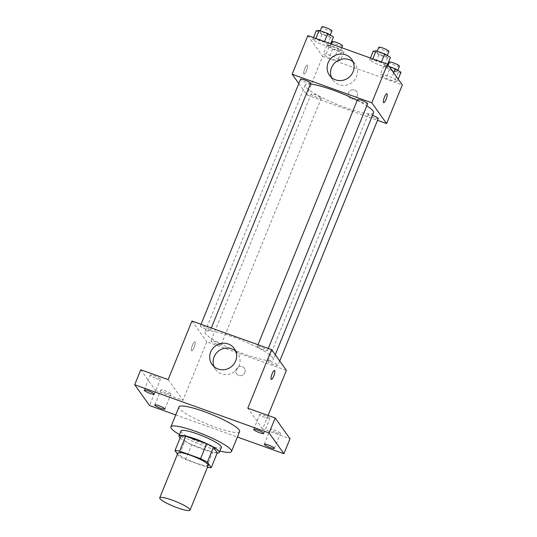 <?xml version="1.0" encoding="UTF-8"?>
<svg xmlns="http://www.w3.org/2000/svg" width="537" height="537" viewBox="0 0 537 537"><rect width="100%" height="100%" fill="white"/><g stroke="black" fill="none" stroke-linecap="round" stroke-linejoin="round"><path stroke-width="0.4" stroke-dasharray="2.69 2.01" d="M208.269 465.277A16.358 2.645 22.1 0 1 192.112 461.578A16.358 2.645 22.1 0 1 177.955 452.966M177.492 454.101L178.881 456.047A21.111 3.417 22.1 0 0 185.641 459.585L206.597 467.103A21.111 3.417 22.1 0 0 207.457 467.277M185.641 459.585L191.716 444.623L212.665 452.147L206.597 467.103M217.31 452.704A21.111 3.417 22.1 0 1 212.665 452.147M191.716 444.623A21.111 3.417 22.1 0 1 184.95 441.092L178.881 456.047M181.056 435.628L184.95 441.092M180.117 437.944A21.809 3.531 -157.9 0 0 202.885 449.362A21.809 3.531 -157.9 0 0 217.19 452.993M221.419 447.388A21.809 3.531 22.1 0 1 204.906 444.374A21.809 3.531 22.1 0 1 180.996 430.976M219.935 451.04A32.717 5.296 22.1 0 1 179.512 434.628M239.623 431.547A32.717 5.296 22.1 0 1 207.316 424.143A32.717 5.296 22.1 0 1 178.996 406.925M175.747 414.926L237.388 437.044M140.775 369.778L155.576 390.553L149.501 405.509M155.576 390.553L182.956 400.374L206.745 341.794L286.396 370.376M268.084 415.463L262.606 428.956L289.987 438.783M244.852 372.604A4.773 4.564 -35.5 0 0 237.851 367.321A4.773 4.564 -35.5 0 0 240.992 375.625A4.773 4.564 -35.5 0 0 244.382 368.268A4.773 4.564 -35.5 0 0 237.844 367.321A4.773 4.564 -35.5 0 0 240.992 375.625A4.773 4.564 -35.5 0 0 244.852 372.604M276.354 432.654A5.451 0.879 -157.9 0 0 280.482 433.406A5.451 0.879 -157.9 0 0 274.508 430.056A5.451 0.879 -157.9 0 0 270.38 429.305A5.451 0.879 -157.9 0 0 276.354 432.654M265.775 417.799A5.451 0.879 -157.9 0 0 269.896 418.551A5.451 0.879 -157.9 0 0 263.922 415.202A5.451 0.879 -157.9 0 0 259.794 414.45A5.451 0.879 -157.9 0 0 265.775 417.799M262.606 428.956L247.805 408.18M156.254 378.498A5.451 0.879 -157.9 0 0 160.382 379.256A5.451 0.879 -157.9 0 0 154.408 375.9A5.451 0.879 -157.9 0 0 150.279 375.148A5.451 0.879 -157.9 0 0 156.254 378.498M166.839 393.353A5.451 0.879 -157.9 0 0 170.967 394.104A5.451 0.879 -157.9 0 0 164.987 390.755A5.451 0.879 -157.9 0 0 160.858 390.003A5.451 0.879 -157.9 0 0 166.839 393.353M168.155 379.599L182.956 400.374M272.823 357.77A36.865 5.967 22.1 0 1 273.32 359.562A36.865 5.967 22.1 0 1 236.924 351.225A36.865 5.967 22.1 0 1 205.013 331.826A36.865 5.967 22.1 0 1 237.146 338.491A36.865 5.967 22.1 0 1 272.823 357.77M191.944 321.019L206.745 341.794M210.383 329.839A5.451 0.879 22.1 0 1 210.457 330.101A5.451 0.879 22.1 0 1 205.074 328.866A5.451 0.879 22.1 0 1 200.348 325.999A5.451 0.879 22.1 0 1 205.1 326.986A5.451 0.879 22.1 0 1 210.383 329.839M277.911 365.126A5.451 0.879 22.1 0 1 277.985 365.395A5.451 0.879 22.1 0 1 272.601 364.16A5.451 0.879 22.1 0 1 267.882 361.287A5.451 0.879 22.1 0 1 272.635 362.274A5.451 0.879 22.1 0 1 277.911 365.126M220.962 344.694A5.451 0.879 22.1 0 1 221.036 344.955A5.451 0.879 22.1 0 1 215.652 343.72A5.451 0.879 22.1 0 1 210.934 340.854A5.451 0.879 22.1 0 1 215.686 341.841A5.451 0.879 22.1 0 1 220.962 344.694M257.371 346.701A5.451 0.879 -157.9 0 0 262.647 349.553A5.451 0.879 -157.9 0 0 267.406 350.54A5.451 0.879 -157.9 0 0 262.68 347.667A5.451 0.879 -157.9 0 0 257.297 346.432A5.451 0.879 -157.9 0 0 257.371 346.701M191.501 350.721A4.773 1.161 109.7 0 0 191.662 350.856A4.773 1.161 109.7 0 0 194.367 346.754A4.773 1.161 109.7 0 0 194.884 341.874A4.773 1.161 109.7 0 0 192.313 345.593A4.773 1.161 109.7 0 0 191.501 350.721A4.773 1.161 109.7 0 0 191.662 350.856A4.773 1.161 109.7 0 0 194.367 346.754A4.773 1.161 109.7 0 0 194.884 341.874A4.773 1.161 109.7 0 0 192.32 345.6A4.773 1.161 109.7 0 0 191.501 350.728M271.306 379.431L271.306 379.437A4.773 1.161 -70.3 0 1 271.306 379.431A4.773 1.161 -70.3 0 1 271.823 374.551A4.773 1.161 -70.3 0 1 274.528 370.449L274.528 370.456M235.73 351.185A13.673 13.076 144.5 0 1 237.743 353.393A13.673 13.076 144.5 0 1 239.093 365.811A13.673 13.076 144.5 0 1 228.03 374.464A13.673 13.076 144.5 0 1 215.465 369.261A13.673 13.076 144.5 0 1 214.035 366.643M373.537 112.763A36.865 5.967 22.1 0 1 337.142 104.426A36.865 5.967 22.1 0 1 305.231 85.027A36.865 5.967 22.1 0 1 310.359 84.067M357.192 100.426A36.865 5.967 22.1 0 1 366.771 105.829M357.514 99.64A5.451 0.879 -157.9 0 0 357.588 99.902A5.451 0.879 -157.9 0 0 362.864 102.755A5.451 0.879 -157.9 0 0 367.617 103.742M321.18 97.895A5.451 0.879 22.1 0 1 321.254 98.157A5.451 0.879 22.1 0 1 315.87 96.922A5.451 0.879 22.1 0 1 311.145 94.056A5.451 0.879 22.1 0 1 315.904 95.042A5.451 0.879 22.1 0 1 321.18 97.895M378.202 118.596A5.451 0.879 22.1 0 1 372.819 117.361A5.451 0.879 22.1 0 1 368.093 114.488A5.451 0.879 22.1 0 1 372.49 115.341M310.668 83.302A5.451 0.879 22.1 0 1 305.285 82.067A5.451 0.879 22.1 0 1 300.566 79.201M298.8 83.544L306.956 94.995L377.504 120.308M307.849 35.576L322.65 56.351L306.956 94.995M322.65 56.351L402.3 84.933M357.212 95.888A4.773 4.564 -35.5 0 0 350.211 90.612A4.773 4.564 -35.5 0 0 353.353 98.909A4.773 4.564 -35.5 0 0 356.743 91.559A4.773 4.564 -35.5 0 0 350.211 90.612A4.773 4.564 -35.5 0 0 353.353 98.909A4.773 4.564 -35.5 0 0 357.212 95.888M315.608 39.12L312.682 39.516L318.381 43.014L327.006 46.108L329.926 45.705L324.227 42.215L315.608 39.12L312.682 39.516L318.381 43.014L327.006 46.108L329.926 45.705L324.227 42.215L315.608 39.12L315.877 38.463M383.143 74.408L380.216 74.811L385.915 78.301L394.541 81.396L397.461 81L391.762 77.503L383.143 74.408L380.216 74.811L385.915 78.301L394.541 81.396L397.461 81L391.762 77.503L383.143 74.408L386.68 65.682L383.76 66.085L389.459 69.582L398.078 72.67L401.005 72.273M326.194 53.975L323.267 54.371L328.966 57.868L337.592 60.963L340.512 60.56L334.813 57.063L326.194 53.975L323.267 54.371L328.966 57.868L337.592 60.963L340.512 60.56L334.813 57.063L326.194 53.975L329.731 45.249L326.811 45.645L332.51 49.142L341.129 52.237L344.056 51.834L338.357 48.343L329.731 45.249M372.557 59.553L369.631 59.956L375.329 63.447L383.955 66.541L386.875 66.145L381.176 62.648L372.557 59.553L369.631 59.956L375.329 63.447L383.955 66.541L386.875 66.145L381.176 62.648L372.557 59.553L372.826 58.895M303.861 74.012A4.773 1.161 109.7 0 0 304.023 74.14A4.773 1.161 109.7 0 0 306.728 70.045A4.773 1.161 109.7 0 0 307.245 65.158A4.773 1.161 109.7 0 0 304.674 68.884A4.773 1.161 109.7 0 0 303.861 74.012A4.773 1.161 109.7 0 0 304.023 74.14A4.773 1.161 109.7 0 0 306.728 70.045A4.773 1.161 109.7 0 0 307.245 65.158A4.773 1.161 109.7 0 0 304.68 68.884A4.773 1.161 109.7 0 0 303.861 74.012M383.666 102.721L383.666 102.721A4.773 1.161 -70.3 0 1 384.183 97.835A4.773 1.161 -70.3 0 1 386.888 93.74L386.895 93.74M353.158 62.003A13.673 13.076 144.5 0 1 355.165 64.212A13.673 13.076 144.5 0 1 356.514 76.63A13.673 13.076 144.5 0 1 345.452 85.289A13.673 13.076 144.5 0 1 332.886 80.087A13.673 13.076 144.5 0 1 331.457 77.462M373.175 51.23L378.874 54.727L387.499 57.821L390.419 57.419M386.774 56.11A5.451 0.879 22.1 0 1 386.848 56.378A5.451 0.879 22.1 0 1 381.465 55.143A5.451 0.879 22.1 0 1 376.746 52.27A5.451 0.879 22.1 0 1 381.498 53.257A5.451 0.879 22.1 0 1 386.774 56.11M370.416 58.03L369.631 59.956M378.874 54.727L375.329 63.447M387.499 57.821L383.955 66.541M387.613 64.326L386.875 66.145M381.445 61.99L381.176 62.648M388.875 51.391A5.451 0.879 22.1 0 1 383.492 50.156A5.451 0.879 22.1 0 1 378.773 47.29M316.226 30.79L321.925 34.287L330.55 37.382L333.47 36.979M329.825 35.677A5.451 0.879 22.1 0 1 329.899 35.939A5.451 0.879 22.1 0 1 324.516 34.704A5.451 0.879 22.1 0 1 319.797 31.837A5.451 0.879 22.1 0 1 324.549 32.824A5.451 0.879 22.1 0 1 329.825 35.677M313.467 37.597L312.682 39.516M321.925 34.287L318.381 43.014M330.55 37.382L327.006 46.108M330.711 43.786L329.926 45.705M324.496 41.557L324.227 42.215M331.926 30.951A5.451 0.879 22.1 0 1 326.543 29.716A5.451 0.879 22.1 0 1 321.824 26.85M389.231 66.595L386.68 65.682M397.36 70.965A5.451 0.879 22.1 0 1 397.434 71.226A5.451 0.879 22.1 0 1 392.05 69.998A5.451 0.879 22.1 0 1 387.331 67.125A5.451 0.879 22.1 0 1 392.084 68.112A5.451 0.879 22.1 0 1 397.36 70.965M383.76 66.085L380.216 74.811M389.459 69.582L385.915 78.301M398.078 72.67L394.541 81.396M398.199 79.181L397.461 81M393.661 72.817L391.762 77.503M399.461 66.246A5.451 0.879 22.1 0 1 394.077 65.011A5.451 0.879 22.1 0 1 389.352 62.138M340.411 50.525A5.451 0.879 22.1 0 1 340.485 50.793A5.451 0.879 22.1 0 1 335.101 49.558A5.451 0.879 22.1 0 1 330.383 46.692A5.451 0.879 22.1 0 1 335.135 47.672A5.451 0.879 22.1 0 1 340.411 50.525M326.811 45.645L323.267 54.371M332.51 49.142L328.966 57.868M341.129 52.237L337.592 60.963M344.056 51.834L340.512 60.56M338.357 48.343L334.813 57.063M342.512 45.806A5.451 0.879 22.1 0 1 337.129 44.571A5.451 0.879 22.1 0 1 332.403 41.705M164.893 409.066L170.967 394.104M154.79 404.965L160.858 390.003M274.407 448.368L280.482 433.406M264.305 444.26L270.38 429.305M263.828 433.513L269.896 418.551M253.719 429.405L259.794 414.45M154.307 394.212L160.382 379.256M144.205 390.11L150.279 375.148M237.743 353.393L234.3 348.56M215.465 369.261L212.028 364.435M305.231 85.027L205.013 331.826M275.273 354.762L273.32 359.562M267.406 350.54L268.272 348.406M257.297 346.432L257.995 344.72M311.145 94.056L210.934 340.854M321.254 98.157L221.036 344.955M368.093 114.488L267.882 361.287M279.75 361.052L277.985 365.395M201.046 324.281L200.348 325.999M211.323 327.973L210.457 330.101M355.165 64.212L351.722 59.385M332.886 80.087L329.45 75.254M377.175 51.216L376.746 52.27M387.224 55.459L386.848 56.378M320.227 30.777L319.797 31.837M330.275 35.019L329.899 35.939M388.157 65.091L387.331 67.125M397.81 70.313L397.434 71.226M331.45 44.047L330.383 46.692M341.727 47.739L340.485 50.793"/><path stroke-width="0.81" d="M189.823 509.351A16.358 2.645 22.1 0 1 190.044 510.15A16.358 2.645 22.1 0 1 173.894 506.445A16.358 2.645 22.1 0 1 159.731 497.839A16.358 2.645 22.1 0 1 173.995 500.799A16.358 2.645 22.1 0 1 189.823 509.351M159.731 497.839L177.955 452.966A16.358 2.645 22.1 0 1 192.212 455.926A16.358 2.645 22.1 0 1 208.047 464.485A16.358 2.645 22.1 0 1 208.269 465.277L190.044 510.15M174.981 450.583L181.056 435.628A21.111 3.417 22.1 0 1 185.701 436.185L206.658 443.703L200.583 458.665L179.627 451.14A21.111 3.417 22.1 0 0 174.981 450.583L177.492 454.101M206.658 443.703A21.111 3.417 22.1 0 1 213.417 447.24L217.31 452.704L211.236 467.66A21.111 3.417 22.1 0 1 207.457 467.277M211.236 467.66L207.342 462.196A21.111 3.417 22.1 0 0 200.583 458.665M213.417 447.24L207.342 462.196M217.19 452.993A21.809 3.531 -157.9 0 0 219.391 452.369A21.809 3.531 -157.9 0 0 200.509 440.897A21.809 3.531 -157.9 0 0 178.975 435.957A21.809 3.531 -157.9 0 0 180.117 437.944M178.975 435.957L180.996 430.976A21.809 3.531 22.1 0 1 200.012 434.916A21.809 3.531 22.1 0 1 221.123 446.328A21.809 3.531 22.1 0 1 221.419 447.388L219.391 452.369M185.701 436.185L179.627 451.14M179.512 434.628A32.717 5.296 22.1 0 1 170.894 426.868A32.717 5.296 22.1 0 1 199.415 432.782A32.717 5.296 22.1 0 1 231.078 449.899A32.717 5.296 22.1 0 1 231.521 451.489A32.717 5.296 22.1 0 1 219.935 451.04M170.894 426.868L178.996 406.925A32.717 5.296 22.1 0 1 207.51 412.839A32.717 5.296 22.1 0 1 239.173 429.956A32.717 5.296 22.1 0 1 239.623 431.547L231.521 451.489M148.333 390.862A5.451 0.879 22.1 0 1 154.307 394.212A5.451 0.879 22.1 0 1 148.924 392.977A5.451 0.879 22.1 0 1 144.205 390.11A5.451 0.879 22.1 0 1 148.333 390.862M257.847 430.164A5.451 0.879 22.1 0 1 263.828 433.513A5.451 0.879 22.1 0 1 258.445 432.278A5.451 0.879 22.1 0 1 253.719 429.405A5.451 0.879 22.1 0 1 257.847 430.164M268.433 445.019A5.451 0.879 22.1 0 1 274.407 448.368A5.451 0.879 22.1 0 1 269.024 447.133A5.451 0.879 22.1 0 1 264.305 444.26A5.451 0.879 22.1 0 1 268.433 445.019M158.912 405.717A5.451 0.879 22.1 0 1 164.893 409.066A5.451 0.879 22.1 0 1 159.509 407.831A5.451 0.879 22.1 0 1 154.79 404.965A5.451 0.879 22.1 0 1 158.912 405.717M237.388 437.044L283.912 453.738L269.111 432.963L134.7 384.734L149.501 405.509L175.747 414.926M268.084 415.463L286.396 370.376L271.594 349.6L247.805 408.18L275.186 418.008L289.987 438.783L283.912 453.738M275.186 418.008L269.111 432.963M271.594 349.6L191.944 321.019L168.155 379.599L140.775 369.778L134.7 384.734M235.649 360.978A13.673 13.076 144.5 0 1 224.587 369.637A13.673 13.076 144.5 0 1 212.028 364.435A13.673 13.076 144.5 0 1 215.572 345.848A13.673 13.076 144.5 0 1 234.3 348.56A13.673 13.076 144.5 0 1 235.649 360.978M274.689 370.584A4.773 1.161 -70.3 0 1 273.877 375.712A4.773 1.161 -70.3 0 1 271.306 379.437A4.773 1.161 -70.3 0 1 271.823 374.551A4.773 1.161 -70.3 0 1 274.528 370.456A4.773 1.161 -70.3 0 1 274.689 370.584M274.528 370.449A4.773 1.161 -70.3 0 1 274.689 370.577A4.773 1.161 -70.3 0 1 273.87 375.705A4.773 1.161 -70.3 0 1 271.306 379.437M214.035 366.643A13.673 13.076 144.5 0 1 219.015 350.674A13.673 13.076 144.5 0 1 235.73 351.185M366.771 105.829A36.865 5.967 22.1 0 1 373.034 110.971A36.865 5.967 22.1 0 1 373.537 112.763L275.273 354.762M310.359 84.067A36.865 5.967 22.1 0 1 357.192 100.426M268.272 348.406L367.617 103.742A5.451 0.879 -157.9 0 0 362.898 100.869A5.451 0.879 -157.9 0 0 357.514 99.64L257.995 344.72M372.49 115.341A5.451 0.879 22.1 0 1 378.129 118.328A5.451 0.879 22.1 0 1 378.202 118.596L279.75 361.052M201.046 324.281L300.566 79.201A5.451 0.879 22.1 0 1 305.318 80.188A5.451 0.879 22.1 0 1 310.594 83.04A5.451 0.879 22.1 0 1 310.668 83.302L211.323 327.973M377.504 120.308L386.606 123.577L371.805 102.802L292.155 74.22L298.8 83.544M292.155 74.22L307.849 35.576L387.499 64.158L402.3 84.933L386.606 123.577M387.499 64.158L371.805 102.802M353.071 71.804A13.673 13.076 144.5 0 1 342.009 80.456A13.673 13.076 144.5 0 1 329.45 75.254A13.673 13.076 144.5 0 1 332.994 56.667A13.673 13.076 144.5 0 1 351.722 59.385A13.673 13.076 144.5 0 1 353.071 71.804M386.888 93.74A4.773 1.161 -70.3 0 1 387.049 93.868A4.773 1.161 -70.3 0 1 386.237 98.996A4.773 1.161 -70.3 0 1 383.666 102.721A4.773 1.161 -70.3 0 1 384.19 97.841A4.773 1.161 -70.3 0 1 386.895 93.74A4.773 1.161 -70.3 0 1 387.049 93.868A4.773 1.161 -70.3 0 1 386.231 98.996A4.773 1.161 -70.3 0 1 383.666 102.721M331.457 77.462A13.673 13.076 144.5 0 1 336.437 61.5A13.673 13.076 144.5 0 1 353.158 62.003M387.613 64.326L390.419 57.419L384.72 53.922L376.101 50.827L373.175 51.23L370.416 58.03M384.72 53.922L381.445 61.99M376.101 50.827L372.826 58.895M377.175 51.216L378.773 47.29A5.451 0.879 22.1 0 1 383.525 48.27A5.451 0.879 22.1 0 1 388.801 51.122A5.451 0.879 22.1 0 1 388.875 51.391L387.224 55.459M330.711 43.786L333.47 36.979L327.771 33.489L319.153 30.394L316.226 30.79L313.467 37.597M327.771 33.489L324.496 41.557M319.153 30.394L315.877 38.463M320.227 30.777L321.824 26.85A5.451 0.879 22.1 0 1 326.577 27.837A5.451 0.879 22.1 0 1 331.853 30.69A5.451 0.879 22.1 0 1 331.926 30.951L330.275 35.019M398.199 79.181L401.005 72.273L395.306 68.776L389.231 66.595M395.306 68.776L393.661 72.817M388.157 65.091L389.352 62.138A5.451 0.879 22.1 0 1 394.104 63.124A5.451 0.879 22.1 0 1 399.387 65.977A5.451 0.879 22.1 0 1 399.461 66.246L397.81 70.313M331.45 44.047L332.403 41.705A5.451 0.879 22.1 0 1 337.155 42.692A5.451 0.879 22.1 0 1 342.438 45.544A5.451 0.879 22.1 0 1 342.512 45.806L341.727 47.739"/></g></svg>
